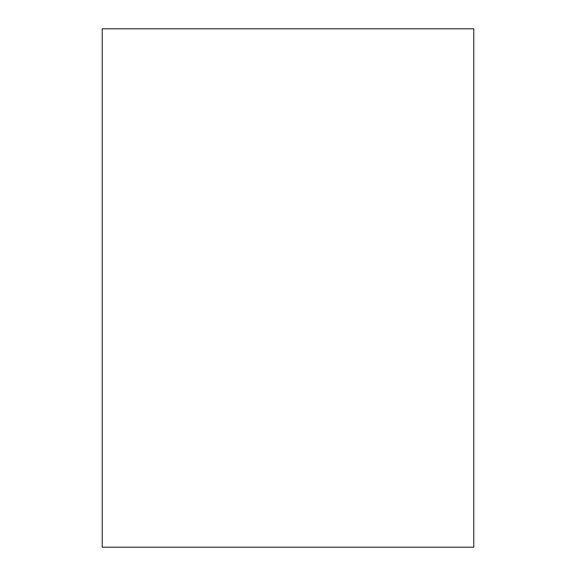 <?xml version="1.0" encoding="UTF-8"?>
<svg xmlns="http://www.w3.org/2000/svg" width="576" height="576" viewBox="0 0 576 576"><rect width="100%" height="100%" fill="white"/><g stroke="black" fill="none" stroke-linecap="round" stroke-linejoin="round"><path stroke-width="0.86" d="M473.774 28.8L102.226 28.8L102.226 547.2L473.774 547.2L473.774 28.8"/></g></svg>
